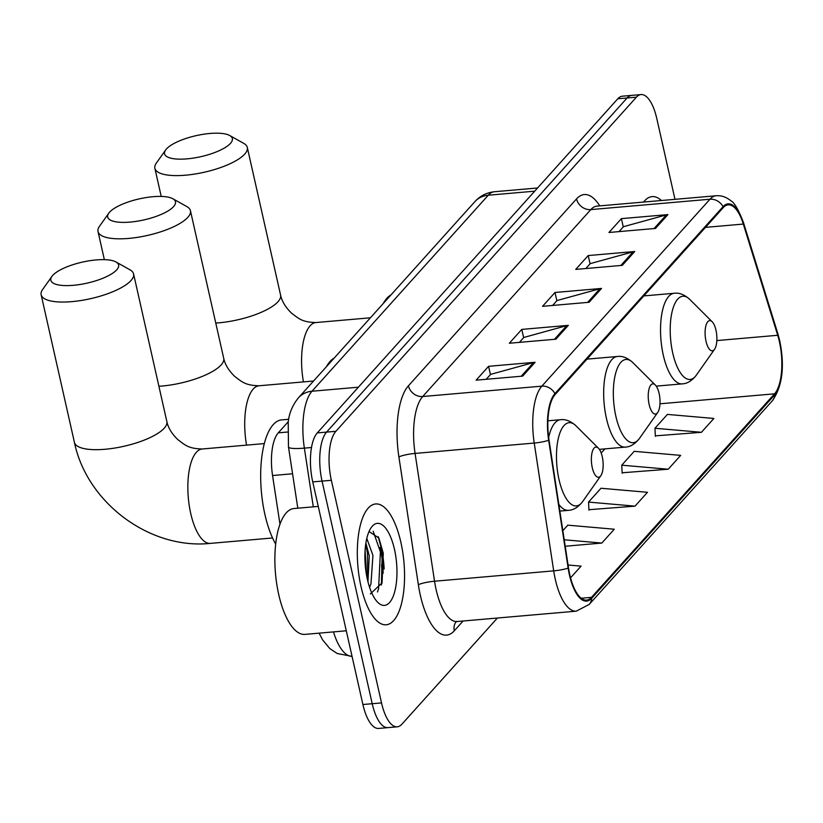 <?xml version="1.0" encoding="UTF-8"?>
<svg xmlns="http://www.w3.org/2000/svg" width="823" height="823" viewBox="0 0 823 823"><rect width="100%" height="100%" fill="white"/><g stroke="black" fill="none" stroke-linecap="round" stroke-linejoin="round"><path stroke-width="1.23" d="M279.985 524.261L272.557 475.519A37.899 14.444 -95 0 1 278.277 432.836L288.266 421.736M381.728 583.456A50.532 19.258 85 0 0 381.543 564.835M674.994 199.331L656.775 118.481A37.899 14.444 85 0 0 641.035 94.563L622.425 96.188A37.899 14.444 85 0 0 617.785 98.791L317.267 432.919A37.899 14.444 85 0 0 312.74 481.908L362.902 704.519A37.899 14.444 85 0 0 378.642 728.437L387.952 727.625A37.899 14.444 85 0 1 372.212 703.716A37.899 14.444 85 0 0 387.952 727.625L397.262 726.812A37.899 14.444 85 0 0 401.891 724.209L497.39 618.032M631.735 95.375A37.899 14.444 85 0 0 627.095 97.988L326.577 432.106A37.899 14.444 85 0 0 322.05 481.105L372.212 703.716L322.05 481.105A37.899 14.444 85 0 1 326.577 432.106L627.095 97.988A37.899 14.444 85 0 1 631.735 95.375M661.414 200.514A60.635 23.106 85 0 0 652.114 196.604A60.635 23.106 85 0 0 643.627 202.067A60.635 23.106 85 0 1 652.114 196.604A60.635 23.106 85 0 1 661.414 200.514M400.852 542.213A60.635 23.106 85 0 0 375.669 503.954A60.635 23.106 85 0 0 361.009 586.521A60.635 23.106 85 0 0 386.182 624.78A60.635 23.106 85 0 0 400.852 542.213A60.635 23.106 85 0 0 375.669 503.954A60.635 23.106 85 0 0 361.009 586.521A60.635 23.106 85 0 0 386.182 624.78A60.635 23.106 85 0 0 400.852 542.213M779.381 341.566A40.43 15.4 -95 0 1 774.546 393.826L591.5 597.344A40.43 15.4 -95 0 1 586.552 600.121A40.43 15.4 -95 0 1 568.498 567.88L549.034 440.079A40.43 15.4 -95 0 1 555.134 394.556L723.252 207.633A40.43 15.4 -95 0 1 728.201 204.855A40.43 15.4 -95 0 1 743.313 224.072L777.714 335.28A40.43 15.4 -95 0 1 779.381 341.566M779.71 341.195A41.438 15.791 85 0 0 778.002 334.755L743.601 223.547A41.438 15.791 85 0 0 723.036 206.696L554.918 393.62A41.438 15.791 85 0 0 548.674 440.274L568.137 568.086A41.438 15.791 85 0 0 591.706 598.28L774.762 394.762A41.438 15.791 85 0 0 779.71 341.195M382.788 555.546A50.532 19.258 -95 0 1 384.156 568.991M655.334 435.861L701.433 432.301L713.891 418.454L667.412 414.411L654.954 428.258L655.355 436.313M622.126 472.783L668.225 469.223L680.683 455.376L634.204 451.333L621.746 465.18L622.147 473.235M588.918 509.704L635.027 506.145L647.475 492.298L600.996 488.255L588.548 502.092L588.939 510.147M641.035 94.563A37.899 14.444 85 0 0 636.405 97.176L335.887 431.293A37.899 14.444 85 0 0 331.35 480.293L381.522 702.904A37.899 14.444 85 0 0 397.262 726.812M522.667 376.121L476.126 380.164L488.574 366.317L535.125 362.274L522.667 376.121M622.291 265.356L575.74 269.409L588.198 255.562L634.739 251.509L622.291 265.356M655.489 228.434L608.948 232.487L621.406 218.64L667.947 214.597L655.489 228.434M555.875 339.199L509.334 343.242L521.782 329.406L568.323 325.352L555.875 339.199M589.083 302.278L542.532 306.331L554.99 292.484L601.531 288.431L589.083 302.278M570.555 577.818L581.059 566.131L568.065 565M565.206 546.246L601.819 543.057L614.267 529.22L567.788 525.167L562.839 530.681M554.99 292.484L556.852 300.755M552.634 305.446L557.048 300.539L599.946 288.719A10.102 8.806 42 0 1 601.531 288.431M521.782 329.406L523.644 337.677M519.426 342.368L523.84 337.461L566.738 325.63A10.102 8.806 42 0 1 568.323 325.352M621.406 218.64L623.268 226.911M619.04 231.613L623.453 226.695L666.363 214.875A10.102 8.806 42 0 1 667.947 214.597M588.198 255.562L590.06 263.833M585.832 268.524L590.256 263.617L633.154 251.797A10.102 8.806 42 0 1 634.739 251.509M488.574 366.317L490.436 374.588M486.218 379.29L490.631 374.372L533.541 362.552A10.102 8.806 42 0 1 535.125 362.274M635.027 506.145L588.548 502.092M668.225 469.223L621.746 465.18M701.433 432.301L654.954 428.258M601.819 543.057L564.218 539.785M166.462 148.953A34.741 10.771 -12.7 0 0 165.649 149.961A34.741 10.771 -12.7 0 0 188.333 158.736A34.741 10.771 -12.7 0 0 230.45 143.387A34.741 10.771 -12.7 0 0 229.72 135.517A34.741 10.771 -12.7 0 0 197.448 135.363A34.741 10.771 -12.7 0 0 166.462 148.953M229.72 135.517L243.731 143.367A47.374 14.691 167.3 0 1 247.312 147.471A47.374 14.691 167.3 0 1 244.729 154.086A47.374 14.691 167.3 0 1 194.794 174.054A47.374 14.691 167.3 0 1 154.878 168.304A47.374 14.691 167.3 0 1 156.36 163.057L165.649 149.961M706.011 341.257A15.164 5.782 85 0 0 714.559 349.271A15.164 5.782 85 0 0 715.969 330.188A15.164 5.782 85 0 0 712.162 321.752A15.164 5.782 85 0 0 706.124 324.951A15.164 5.782 85 0 0 706.011 341.257M391.079 294.819A69.482 26.48 85 0 0 383.261 303.502M109.593 212.18A34.741 10.771 -12.7 0 0 108.78 213.188A34.741 10.771 -12.7 0 0 131.464 221.963A34.741 10.771 -12.7 0 0 173.591 206.614A34.741 10.771 -12.7 0 0 172.851 198.744A34.741 10.771 -12.7 0 0 140.579 198.59A34.741 10.771 -12.7 0 0 109.593 212.18M172.851 198.744L186.862 206.594A47.374 14.691 167.3 0 1 190.442 210.698A47.374 14.691 167.3 0 1 187.87 217.313A47.374 14.691 167.3 0 1 137.935 237.271A47.374 14.691 167.3 0 1 98.019 231.53A47.374 14.691 167.3 0 1 99.49 226.284L108.78 213.188M649.141 404.484A15.164 5.782 85 0 0 657.7 412.498A15.164 5.782 85 0 0 659.11 393.404A15.164 5.782 85 0 0 655.303 384.979A15.164 5.782 85 0 0 649.265 388.178A15.164 5.782 85 0 0 649.141 404.484M334.21 358.046A69.482 26.48 85 0 0 326.392 366.729M52.723 275.407A34.741 10.771 -12.7 0 0 51.911 276.415A34.741 10.771 -12.7 0 0 74.605 285.19A34.741 10.771 -12.7 0 0 116.722 269.841A34.741 10.771 -12.7 0 0 115.992 261.971A34.741 10.771 -12.7 0 0 83.72 261.817A34.741 10.771 -12.7 0 0 52.723 275.407M115.992 261.971L130.003 269.821A47.374 14.691 167.3 0 1 133.583 273.925A47.374 14.691 167.3 0 1 131.001 280.54A47.374 14.691 167.3 0 1 81.066 300.498A47.374 14.691 167.3 0 1 41.15 294.757A47.374 14.691 167.3 0 1 42.621 289.511L51.911 276.415M592.282 467.711A15.164 5.782 85 0 0 600.831 475.725A15.164 5.782 85 0 0 602.241 456.631A15.164 5.782 85 0 0 598.434 448.206A15.164 5.782 85 0 0 592.395 451.395A15.164 5.782 85 0 0 592.282 467.711M288.678 419.277L281.723 419.884A69.482 26.48 85 0 0 264.913 514.488A69.482 26.48 85 0 0 275.695 544.116M318.264 506.412L294.006 508.532A63.165 24.073 85 0 0 278.719 594.525A63.165 24.073 85 0 0 304.952 634.379L346.288 630.788M366.801 538.417L372.942 555.453L370.957 583.805L369.578 587.324M365.896 543.026L369.249 555.772L367.953 581.758M394.464 549.322A41.181 15.699 85 0 0 371.235 527.543A41.181 15.699 85 0 0 367.397 579.413A41.181 15.699 85 0 0 377.736 602.313A41.181 15.699 85 0 0 394.145 593.63A41.181 15.699 85 0 0 394.464 549.322M370.36 593.928L382.057 582.89L383.281 553.313L378.858 537.975L369.033 531.555M373.179 531.257L380.411 551.873L378.57 588.795L377.49 591.953M365.103 550.175L366.492 574.907M378.189 536.668L382.263 551.719L381.378 585.04M365.669 544.548L367.48 553.005L367.675 580.626M287.453 432.034L278.277 432.836M292.566 473.781L272.557 475.519M617.785 98.791L636.405 97.176M362.902 704.519L381.522 702.904M312.74 481.908L331.35 480.293M317.267 432.919L335.887 431.293M474.778 201.748A25.266 22.005 42 0 1 488.286 195.216L311.989 391.234A50.532 19.258 85 0 0 304.366 448.134A25.266 3.899 171.3 0 1 288.472 446.92L288.215 422.096C289.182 413.074 292.607 404.967 298.482 397.766L474.778 201.748C480.087 195.895 486.65 192.561 494.469 191.738A50.532 19.258 85 0 0 488.286 195.216L534.693 191.173M333.48 631.899A50.532 19.258 85 0 0 352.049 656.363M313.306 506.845L304.366 448.134L311.506 447.517M298.482 397.766A25.266 22.005 42 0 1 311.989 391.234L358.396 387.191M774.546 393.826L659.974 403.795M463.082 621.015L454.296 630.788A12.633 11.008 42 0 1 456.168 621.756M454.296 630.788A63.165 24.073 -95 0 1 420.337 595.276A63.165 24.073 -95 0 1 418.362 584.752L398.898 456.95A63.165 24.073 -95 0 1 408.424 385.812L576.542 198.899A63.165 24.073 -95 0 1 599.751 205.884M568.137 568.086A12.633 1.944 171.3 0 1 553.694 570.864L434.544 581.233A50.532 19.258 85 0 0 436.128 589.649A50.532 19.258 85 0 0 457.104 621.53L455.983 621.849L456.539 621.324M591.706 598.28A12.633 11.008 42 0 1 589.196 604.421L772.241 400.904C782.457 386.429 784.947 366.358 779.7 340.681L777.889 333.829A12.633 5.771 162.8 0 1 778.002 334.755M554.918 393.62A12.633 11.008 -138 0 0 541.853 386.152L709.971 199.228A12.633 11.008 42 0 1 723.036 206.696M548.674 440.274A12.633 1.944 171.3 0 1 534.23 443.062A50.532 19.258 -95 0 1 541.853 386.152L422.703 396.521A50.532 19.258 85 0 0 415.08 453.422L434.544 581.233A12.633 1.944 -8.7 0 0 418.362 584.752M777.889 333.829L743.488 222.622A12.633 5.771 162.8 0 1 743.601 223.547M576.542 198.899A12.633 11.008 42 0 0 590.821 209.598L709.971 199.228A50.532 19.258 -95 0 1 716.154 195.751L596.994 206.12A50.532 19.258 85 0 0 590.821 209.598L422.703 396.521A12.633 11.008 42 0 1 408.424 385.812M589.196 604.421L576.254 611.17A50.532 19.258 -95 0 1 553.694 570.864L534.23 443.062L415.08 453.422A12.633 1.944 -8.7 0 0 398.898 456.95M772.241 400.904A12.633 11.008 -138 0 0 774.762 394.762M591.5 597.344L581.203 598.239M601.191 453.01L604.905 448.885M777.714 335.28L716.843 340.578M743.313 224.072L705.506 227.364M587.643 302.401L599.946 288.719M620.84 265.479L633.154 251.797M654.048 228.568L666.363 214.875M554.435 339.323L566.738 325.63M521.226 376.245L533.541 362.552M215.76 323.048A47.374 14.691 -12.7 0 0 277.999 301.722A47.374 14.691 -12.7 0 0 280.581 295.097C281.908 301.393 285.622 307.463 291.723 313.306C298.646 318.429 301.835 322.184 315.919 322.544A47.374 18.055 -95 0 0 310.127 325.805A47.374 18.055 -95 0 0 303.43 381.903M643.853 295.91L674.304 293.266C679.263 292.577 684.397 294.603 689.715 299.366A41.778 15.925 85 0 0 673.07 308.162A41.778 15.925 85 0 0 672.751 353.118A41.778 15.925 85 0 0 696.309 375.206L714.559 349.271M674.304 293.266A45.481 17.334 85 0 0 663.307 355.186A45.481 17.334 85 0 0 682.185 383.878C687.195 383.703 691.896 380.812 696.309 375.206M158.901 386.265A47.374 14.691 -12.7 0 0 221.13 364.939A47.374 14.691 -12.7 0 0 223.712 358.324C225.039 364.61 228.753 370.679 234.853 376.533C241.787 381.656 244.976 385.411 259.05 385.771A47.374 18.055 -95 0 0 253.258 389.022A47.374 18.055 -95 0 0 246.561 445.13M586.984 359.137L617.435 356.482C622.394 355.793 627.527 357.83 632.846 362.593A41.778 15.925 85 0 0 616.201 371.389A41.778 15.925 85 0 0 615.882 416.345A41.778 15.925 85 0 0 639.45 438.433L657.7 412.498M617.435 356.482A45.481 17.334 85 0 0 606.438 418.413A45.481 17.334 85 0 0 625.326 447.105C630.325 446.93 635.027 444.039 639.45 438.433M164.271 428.166A47.374 14.691 -12.7 0 0 166.853 421.551C168.17 427.837 171.884 433.906 177.994 439.76C184.918 444.873 188.107 448.638 202.191 448.988A47.374 18.055 -95 0 0 196.388 452.249A47.374 18.055 -95 0 0 190.73 513.49A47.374 18.055 -95 0 0 210.4 543.386C149.673 549.785 86.847 502.699 74.42 442.383A47.374 14.691 -12.7 0 0 114.335 448.124A47.374 14.691 -12.7 0 0 164.271 428.166M547.902 420.81L560.576 419.709C565.535 419.02 570.668 421.057 575.977 425.81A41.778 15.925 85 0 0 559.342 434.616A41.778 15.925 85 0 0 559.012 479.562A41.778 15.925 85 0 0 582.581 501.66L600.831 475.725M558.838 504.406A45.481 17.334 85 0 0 568.456 510.332C573.456 510.157 578.168 507.266 582.581 501.66M560.576 419.709A45.481 17.334 85 0 0 548.663 437.435M383.137 573.281A50.532 19.258 85 0 0 380.082 547.429M494.469 191.738L537.563 187.983M297.813 508.192L288.472 446.92M319.118 633.154L322.575 639.841L329.797 648.555L337.152 653.483L352.059 656.373M743.488 222.622C738.426 209.453 734.137 202.129 730.639 200.637C726.225 196.995 721.401 195.37 716.154 195.751M576.254 611.17L457.104 621.53M596.994 206.12L596.212 206.234M161.215 196.43L154.878 168.304M656.25 386.131L682.185 383.878M712.162 321.752L689.715 299.366M280.581 295.097L247.312 147.471M370.401 317.801L315.919 322.544M104.356 259.646L98.019 231.53M599.381 449.358L625.326 447.105M655.303 384.979L632.846 362.593M223.712 358.324L190.442 210.698M313.542 381.028L259.05 385.771M74.42 442.383L41.15 294.757M272.557 537.975L210.4 543.386M559.846 511.073L568.456 510.332M598.434 448.206L575.977 425.81M166.853 421.551L133.583 273.925M264.337 443.587L202.191 448.988M382.057 582.89L381.913 583.404"/></g></svg>
